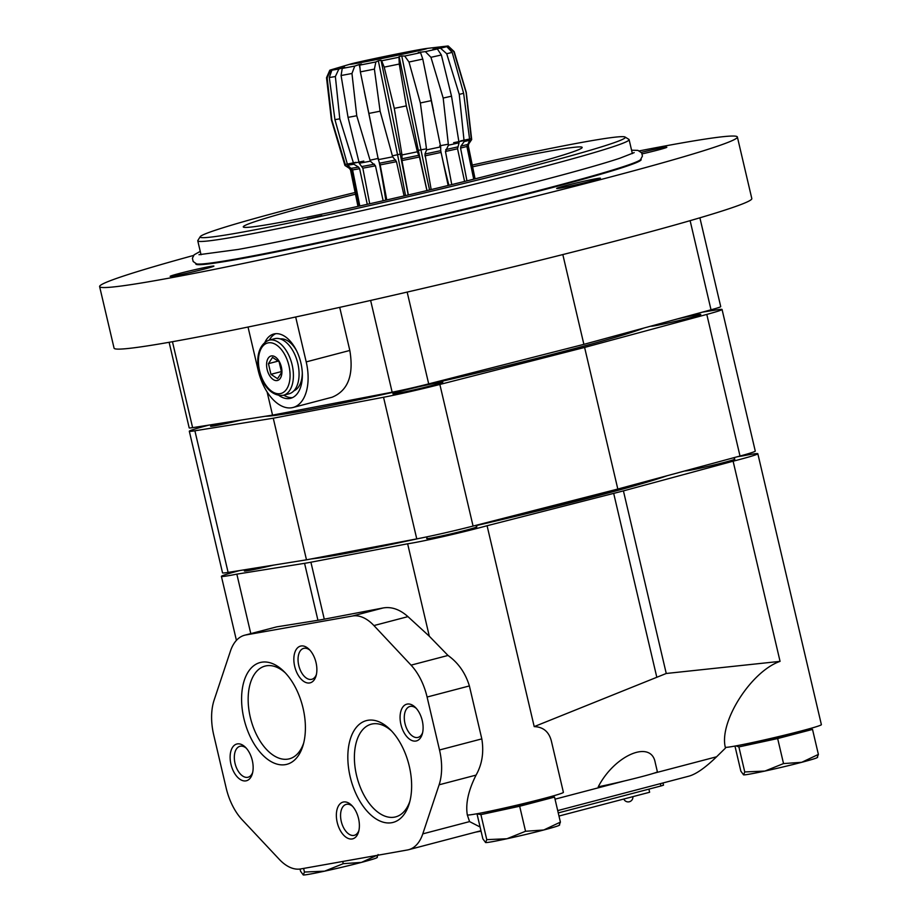 <?xml version="1.0" encoding="UTF-8"?>
<svg xmlns="http://www.w3.org/2000/svg" width="921" height="921" viewBox="0 0 921 921"><rect width="100%" height="100%" fill="white"/><g stroke="black" fill="none" stroke-linecap="round" stroke-linejoin="round"><path stroke-width="1.38" d="M272.524 357.371L268.448 363.657L270.947 374.317L277.532 378.704L281.619 372.418L279.109 361.757L272.524 357.371M278.464 361.02L268.448 363.657M281.607 371.52L270.947 374.317M321.913 215.652L307.338 218.772L321.913 215.652M472.611 166.816A174.046 6.585 166.8 0 1 547.212 151.551A174.046 6.585 166.8 0 1 582.176 147.441A174.046 6.585 166.8 0 1 510.522 169.786A174.046 6.585 166.8 0 1 335.67 211.231A174.046 6.585 166.8 0 1 243.271 226.923A174.046 6.585 166.8 0 1 355.471 194.204M472.254 165.078A218.358 8.254 166.8 0 1 625.083 137.033A218.358 8.254 166.8 0 1 535.412 165.354A218.358 8.254 166.8 0 1 312.242 218.173A218.358 8.254 166.8 0 1 200.214 236.685A218.358 8.254 166.8 0 1 355.126 192.489M267.102 391.943L272.547 415.129L192.616 427.655A31.648 1.197 166.8 0 1 189.196 427.908L169.119 342.301M562.823 254.576L583.879 344.35L428.691 383.884A31.648 1.197 166.8 0 1 392.15 392.196L272.547 415.129M295.676 316.997L306.209 361.895A42.723 24.326 75.3 0 1 293.051 407.485L332.101 397.227C348.057 390.654 353.963 375.054 349.819 350.452L339.711 307.372M699.891 217.805L720.729 306.624A31.648 1.197 166.8 0 1 711.024 309.801L583.879 344.35M625.083 137.033L628.882 139.382A221.512 8.381 166.8 0 1 629.101 139.658A221.512 8.381 166.8 0 1 537.91 168.117A221.512 8.381 166.8 0 1 315.12 220.925A221.512 8.381 166.8 0 1 197.773 240.83A221.512 8.381 166.8 0 1 197.854 240.485L200.214 236.685M179.422 273.456A22.472 0.852 -13.2 0 0 170.166 276.346A22.472 0.852 -13.2 0 0 182.07 274.32A22.472 0.852 -13.2 0 0 204.669 268.967A22.472 0.852 -13.2 0 0 213.914 266.077A22.472 0.852 -13.2 0 0 202.021 268.103A22.472 0.852 -13.2 0 0 179.422 273.456M641.304 152.368A22.472 0.852 166.8 0 1 666.827 147.245A22.472 0.852 166.8 0 1 657.571 150.135A22.472 0.852 166.8 0 1 642.167 153.888M591.155 181.103A22.472 0.852 166.8 0 1 568.556 186.456A22.472 0.852 166.8 0 1 556.652 188.483A22.472 0.852 166.8 0 1 578.342 182.519A22.472 0.852 166.8 0 1 600.411 178.214A22.472 0.852 166.8 0 1 591.155 181.103M639.393 150.883A327.531 12.387 166.8 0 1 737.376 136.999A327.531 12.387 166.8 0 1 602.541 179.088A327.531 12.387 166.8 0 1 273.123 257.166A327.531 12.387 166.8 0 1 99.618 286.581A327.531 12.387 166.8 0 1 193.548 255.451M737.376 136.999L751.812 198.579A327.531 12.387 166.8 0 1 616.978 240.657A327.531 12.387 166.8 0 1 287.559 318.735A327.531 12.387 166.8 0 1 114.066 348.161L99.618 286.581M265.029 342.094A33.225 18.927 75.3 0 1 273.767 334.012A33.225 18.927 75.3 0 1 300.879 362.839A33.225 18.927 75.3 0 1 290.633 398.298A33.225 18.927 75.3 0 1 279.063 395.558M293.051 407.485A42.723 24.326 75.3 0 1 258.202 370.426L248.025 327.036M292.475 397.63A33.225 18.927 75.3 0 1 283.783 395.19M269.323 340.091A33.225 18.927 75.3 0 1 275.701 333.69M302.295 372.717A26.893 15.323 75.3 0 1 293.88 390.826M280.26 338.928A26.893 15.323 75.3 0 1 296.481 350.579M281.366 366.984A12.664 7.207 75.3 0 1 275.206 380.465A12.664 7.207 75.3 0 1 266.653 363.185A12.664 7.207 75.3 0 1 273.307 356.024A12.664 7.207 75.3 0 1 281.366 366.984M268.909 340.194L274.573 338.709A28.482 16.221 75.3 0 1 297.805 363.415A28.482 16.221 75.3 0 1 289.033 393.808L283.369 395.293C260.113 398.137 247.173 349.255 268.909 340.194A28.482 16.221 75.3 0 1 292.141 364.9A28.482 16.221 75.3 0 1 283.369 395.293M386.762 199.926L380.166 164.894L378.347 159.644L368.884 113.421A68.833 1.232 -11.6 0 0 380.108 111.199L392.668 156.823L396.467 161.682L404.1 195.931M378.347 159.644A64.677 1.163 -11.6 0 0 392.668 156.823M379.659 163.178A60.855 1.094 -11.6 0 0 395.719 160.012M380.166 164.894A60.13 1.082 -11.6 0 0 396.467 161.682M466.959 180.861L460.558 148.062L460.926 146.14L464.149 141.615L459.257 94.379L446.708 53.729L440.514 48.203A60.475 1.082 -11.6 0 0 446.8 46.614L452.165 52.347L463.62 93.274L469.722 140.211L466.901 146.462L473.716 179.181M440.514 48.203L432.974 49.193L437.36 48.94L441.355 54.984L451.52 96.175L459.061 142.813L457.553 148.765L464.587 181.449M448.907 185.294A420.471 239.851 77.7 0 1 440.71 150.71L448.159 185.478M451.762 184.603L445.465 151.47L448.435 145.196L443.185 98.052L430.947 57.309L425.364 51.622L418.249 52.474L420.563 52.67L422.785 59.082L440.675 146.876L440.722 150.676A60.855 1.094 -11.6 0 1 424.938 154.026L426.607 149.87L420.367 102.956L408.993 62.018L404.699 56.043L401.763 55.974L420.943 149.824L426.469 148.868M429.589 189.945A420.471 89.464 78.2 0 1 420.943 149.824L418.318 150.365M431.178 189.565L424.938 154.026M408.348 194.941L401.959 160.576L401.993 154.947L394.28 108.356L384.207 67.129L381.639 60.786A60.475 1.082 -11.6 0 0 398.977 57.24L399.265 64.044L406.322 105.88L417.363 151.792L419.435 156.996L426.918 190.578M405.528 195.597A420.471 74.543 78.6 0 0 397.527 154.624L378.335 60.774L375.86 61.949L374.398 69.11L380.108 111.199M441.481 47.144L446.8 46.614M474.499 178.996L467.868 146.163L468.236 144.24L471.368 139.704L466.118 92.491L453.903 51.818L447.813 46.303L441.458 47.052M331.261 69.743L350.694 63.998A39.557 0.714 -11.6 0 0 356.346 63.388A39.557 0.714 -11.6 0 0 403.651 53.982A39.557 0.714 -11.6 0 0 426.573 48.479A39.557 0.714 -11.6 0 0 420.413 49.469A39.557 0.714 -11.6 0 0 380.799 57.275A39.557 0.714 -11.6 0 0 350.694 63.998M359.8 205.982L352.593 169.867L347.643 165.216L334.933 119.626L329.304 77.514L331.894 70.146L336.775 68.488L330.616 70.307L327.151 77.778L331.825 120.006L345.594 165.469L350.279 168.393L351.385 170.017L358.902 206.177M369.701 203.783L362.828 168.163L359.259 163.247L348.046 117.37L341.081 75.522L342.232 68.419L344.627 67.245L338.87 69.017L335.371 76.535L339.791 118.844L353.825 164.214L358.545 167.115L359.627 168.727L367.272 204.324M359.869 67.717L359.213 64.539L354.758 66.082L351.96 73.484L356.749 115.747L370.357 161.187L375.457 165.803L383.148 200.743M381.639 60.786L381.052 60.233L381.639 60.786M397.17 54.535L378.278 58.507L397.17 54.535M218.968 423.533A25.638 0.967 -13.2 0 0 210.575 426.25A25.638 0.967 -13.2 0 0 241.118 420.057M432.26 385.427A25.638 0.967 -13.2 0 0 442.805 382.134A25.638 0.967 -13.2 0 0 417.627 387.05A25.638 0.967 -13.2 0 0 392.899 393.843A25.638 0.967 -13.2 0 0 406.472 391.54A25.638 0.967 -13.2 0 0 432.26 385.427M650.882 326.149L650.882 326.149A25.638 0.967 -13.2 0 0 664.455 323.847A25.638 0.967 -13.2 0 0 690.232 317.733A25.638 0.967 -13.2 0 0 700.789 314.441A25.638 0.967 -13.2 0 0 677.522 318.908M208.906 425.111L204.566 426.273A47.466 1.796 -13.2 0 0 189.312 431.235A47.466 1.796 -13.2 0 0 194.895 430.786L273.261 418.215L383.539 397.262A47.466 1.796 -13.2 0 0 439.858 384.46L584.605 347.436L706.798 314.418A47.466 1.796 -13.2 0 0 722.052 309.456A47.466 1.796 -13.2 0 0 716.48 309.905L702.297 312.173M584.605 347.436L617.818 489.051L740.012 456.033A47.466 1.796 -13.2 0 0 755.266 451.083L722.052 309.456M273.261 418.215L306.486 559.83L416.764 538.889A47.466 1.796 -13.2 0 0 473.072 526.075L617.818 489.051M189.312 431.235L222.537 572.862A47.466 1.796 -13.2 0 0 228.109 572.413L306.486 559.83M265.248 416.28A198.579 7.506 -13.2 0 0 567.267 350.521A198.579 7.506 -13.2 0 0 643.791 328.072M342.232 68.419A60.475 1.082 -11.6 0 0 354.758 66.082M359.213 64.539L361.55 64.09L359.708 65.138A60.475 1.082 -11.6 0 0 375.86 61.949M378.335 60.774L381.052 60.233M399.069 56.538L398.977 57.24L399.069 56.538L401.763 55.974M404.699 56.043A60.475 1.082 -11.6 0 0 420.563 52.67M425.364 51.622A60.475 1.082 -11.6 0 0 437.36 48.94M447.813 46.303A60.475 1.082 -11.6 0 0 448.274 46.05A60.475 1.082 -11.6 0 0 447.433 46.05L440.468 46.867M336.856 68.085L330.248 70.054A60.475 1.082 -11.6 0 0 329.787 70.272A60.475 1.082 -11.6 0 0 330.616 70.307M331.894 70.146A60.475 1.082 -11.6 0 0 338.87 69.017M420.736 53.084L420.506 51.979M368.884 113.421L360.364 71.873L359.708 65.138M385.772 200.156A420.471 227.199 79.1 0 0 379.118 161.877M329.787 70.272L326.529 77.721A65.161 1.163 -11.6 0 0 326.529 77.744A65.161 1.163 -11.6 0 0 327.151 77.778M329.304 77.514A65.161 1.163 -11.6 0 0 335.371 76.535M360.364 71.873A65.161 1.163 -11.6 0 0 374.398 69.11M384.207 67.129A65.161 1.163 -11.6 0 0 399.265 64.044M341.081 75.522A65.161 1.163 -11.6 0 0 351.96 73.484M359.259 163.247A64.677 1.163 -11.6 0 0 370.357 161.187M362.045 166.494A60.855 1.094 -11.6 0 0 374.502 164.168M401.74 158.803A60.855 1.094 -11.6 0 0 418.974 155.269M401.993 154.947A64.677 1.163 -11.6 0 0 417.363 151.792M426.607 149.87A64.677 1.163 -11.6 0 0 440.675 146.876M401.959 160.576A60.13 1.082 -11.6 0 0 419.435 156.996M424.892 155.868A60.13 1.082 -11.6 0 0 440.894 152.46M445.465 151.47A60.13 1.082 -11.6 0 0 457.553 148.765M445.729 149.582A60.855 1.094 -11.6 0 0 457.645 146.911M420.367 102.956A68.833 1.232 -11.6 0 0 431.408 100.608M394.28 108.356A68.833 1.232 -11.6 0 0 406.322 105.88M443.185 98.052A68.833 1.232 -11.6 0 0 451.52 96.175M448.435 145.196A64.677 1.163 -11.6 0 0 459.061 142.813M460.558 148.062A60.13 1.082 -11.6 0 0 466.901 146.462M460.926 146.14A60.855 1.094 -11.6 0 0 467.177 144.562M468.236 144.24A60.855 1.094 -11.6 0 0 468.685 144.021L468.34 145.921L475.075 178.847M351.385 170.017A60.13 1.082 -11.6 0 1 350.521 170.005L349.462 168.405A60.855 1.094 -11.6 0 0 350.279 168.393M352.593 169.867A60.13 1.082 -11.6 0 0 359.627 168.727M351.603 168.244A60.855 1.094 -11.6 0 0 358.545 167.115M362.828 168.163A60.13 1.082 -11.6 0 0 375.457 165.803M326.529 77.744L331.41 119.949L344.938 165.435A64.677 1.163 -11.6 0 0 344.949 165.458A64.677 1.163 -11.6 0 0 345.594 165.469M347.643 165.216A64.677 1.163 -11.6 0 0 353.825 164.214M471.368 139.704A64.677 1.163 -11.6 0 0 471.679 139.543A64.677 1.163 -11.6 0 0 471.679 139.52L466.279 92.376A68.833 1.232 -11.6 0 1 466.118 92.491M464.149 141.615A64.677 1.163 -11.6 0 0 469.722 140.211M334.933 119.626A68.833 1.232 -11.6 0 0 339.791 118.844M348.046 117.37A68.833 1.232 -11.6 0 0 356.749 115.747M459.257 94.379A68.833 1.232 -11.6 0 0 463.62 93.274M408.993 62.018A65.161 1.163 -11.6 0 0 422.785 59.082M430.947 57.309A65.161 1.163 -11.6 0 0 441.355 54.984M446.708 53.729A65.161 1.163 -11.6 0 0 452.165 52.347M453.903 51.818A65.161 1.163 -11.6 0 0 454.191 51.634A65.161 1.163 -11.6 0 0 454.191 51.622L466.279 92.376M737.376 456.747L742.407 455.953A49.366 1.865 166.8 0 1 757.833 453.731L821.382 724.654A49.366 1.865 166.8 0 1 774.492 737.571A49.366 1.865 166.8 0 1 725.288 747.253L725.46 748.082L716.584 756.786C705.394 767.642 696.218 774.089 689.035 776.127L557.7 810.595M725.288 747.253C719.071 721.627 751.156 671.305 780.064 661.359L666.251 673.481L623.425 490.881A47.466 1.796 166.8 0 1 613.685 493.38L487.082 525.73A49.366 1.865 166.8 0 1 407.635 543.793L310.907 562.213A47.466 1.796 166.8 0 1 304.575 563.33L236.847 574.14A49.366 1.865 166.8 0 1 221.408 576.362A49.366 1.865 166.8 0 1 239.794 570.536M422.785 833.873L439.121 784.796A47.466 27.031 -104.7 0 0 439.513 749.982L427.091 697.036A47.466 27.031 -104.7 0 0 411.054 665.146L373.926 625.566A47.466 27.031 -104.7 0 0 352.467 616.011L245.884 634.949A47.466 27.031 -104.7 0 0 244.664 635.214A47.466 27.031 -104.7 0 0 230.446 651.066L214.109 700.144A47.466 27.031 -104.7 0 0 213.718 734.958L226.14 787.916A47.466 27.031 -104.7 0 0 242.177 819.794L279.305 859.374A47.466 27.031 -104.7 0 0 300.764 868.929L407.347 849.991A47.466 27.031 -104.7 0 0 408.567 849.726A47.466 27.031 -104.7 0 0 422.785 833.873L469.572 821.601L467.315 814.947A49.366 1.865 166.8 0 0 516.52 805.253A49.366 1.865 166.8 0 0 563.399 792.348L551.38 741.094C548.997 731.781 543.275 726.945 534.203 726.611L666.251 673.481M598.247 786.81C614.652 755.082 651.135 739.505 655.199 762.484L657.375 771.763A37.98 1.439 166.8 0 1 637.102 777.842A37.98 1.439 166.8 0 1 598.247 786.81M250.788 633.613L236.847 574.14M244.664 635.214L276.645 626.879L317.941 620.293A47.466 1.796 -13.2 0 0 324.273 619.165L383.228 607.941C391.621 606.536 399.864 609.437 407.945 616.633L429.313 636.227L407.635 543.793M469.572 821.601L480.094 827.012M476.399 526.731A25.788 0.979 166.8 0 1 476.905 526.8A25.788 0.979 166.8 0 1 466.279 530.116A25.788 0.979 166.8 0 1 440.342 536.264A25.788 0.979 166.8 0 1 426.688 538.578A25.788 0.979 166.8 0 1 427.102 538.29M467.315 814.947C465.45 803.745 468.363 790.46 476.065 775.102C482.12 764.384 484.032 752.307 481.81 738.884L469.388 685.938C465.404 672.952 458.278 662.786 448.009 655.453L411.054 665.146M666.85 475.812A191.142 7.23 166.8 0 1 597.027 495.959A191.142 7.23 166.8 0 1 476.134 525.615M419.251 538.405A191.142 7.23 166.8 0 1 311.137 558.943M273.675 565.103A25.788 0.979 166.8 0 1 244.364 570.985A25.788 0.979 166.8 0 1 244.79 570.698M734.371 459.038A25.788 0.979 166.8 0 1 734.877 459.107A25.788 0.979 166.8 0 1 724.263 462.423A25.788 0.979 166.8 0 1 684.81 470.953M757.833 453.731A49.366 1.865 166.8 0 1 733.116 461.202L623.425 490.881M534.203 726.611L487.082 525.73M656.811 677.269L613.685 493.38M780.064 661.359L733.116 461.202M429.313 636.227L448.009 655.453M303.055 708.168A52.612 29.956 75.3 0 1 303.205 744.859A52.612 29.956 75.3 0 1 262.243 754.575A52.612 29.956 75.3 0 1 243.489 683.094A52.612 29.956 75.3 0 1 283.944 671.467A52.612 29.956 75.3 0 1 303.055 708.168M409.292 766.26A52.612 29.956 75.3 0 1 409.442 802.939A52.612 29.956 75.3 0 1 368.481 812.667A52.612 29.956 75.3 0 1 349.727 741.186A52.612 29.956 75.3 0 1 390.182 729.547A52.612 29.956 75.3 0 1 409.292 766.26M316.03 662.579A18.984 10.81 75.3 0 1 316.076 675.818A18.984 10.81 75.3 0 1 301.294 679.318A18.984 10.81 75.3 0 1 294.524 653.519A18.984 10.81 75.3 0 1 309.122 649.328A18.984 10.81 75.3 0 1 316.03 662.579M358.545 818.573A18.984 10.81 75.3 0 1 358.591 831.813A18.984 10.81 75.3 0 1 343.809 835.324A18.984 10.81 75.3 0 1 337.04 809.524A18.984 10.81 75.3 0 1 351.649 805.322A18.984 10.81 75.3 0 1 358.545 818.573M252.308 760.493A18.984 10.81 75.3 0 1 252.354 773.732A18.984 10.81 75.3 0 1 237.572 777.243A18.984 10.81 75.3 0 1 230.803 751.444A18.984 10.81 75.3 0 1 245.4 747.242A18.984 10.81 75.3 0 1 252.308 760.493M422.267 720.659A18.984 10.81 75.3 0 1 422.313 733.899A18.984 10.81 75.3 0 1 407.531 737.41A18.984 10.81 75.3 0 1 400.762 711.611A18.984 10.81 75.3 0 1 415.371 707.409A18.984 10.81 75.3 0 1 422.267 720.659M422.635 732.598A15.991 9.106 75.3 0 1 418.042 737.399A15.991 9.106 75.3 0 1 405.171 724.24A15.991 9.106 75.3 0 1 409.926 706.465A15.991 9.106 75.3 0 1 416.28 708.387M252.676 772.431A15.991 9.106 75.3 0 1 248.071 777.232A15.991 9.106 75.3 0 1 235.212 764.073A15.991 9.106 75.3 0 1 239.955 746.298A15.991 9.106 75.3 0 1 246.321 748.22M358.914 830.512A15.991 9.106 75.3 0 1 354.32 835.312A15.991 9.106 75.3 0 1 341.449 822.154A15.991 9.106 75.3 0 1 346.204 804.378A15.991 9.106 75.3 0 1 352.559 806.301M316.398 674.517A15.991 9.106 75.3 0 1 311.793 679.307A15.991 9.106 75.3 0 1 298.934 666.159A15.991 9.106 75.3 0 1 303.677 648.372A15.991 9.106 75.3 0 1 310.043 650.295M409.96 800.982A47.927 27.296 75.3 0 1 395.616 816.892A47.927 27.296 75.3 0 1 357.06 777.462A47.927 27.296 75.3 0 1 371.29 724.182A47.927 27.296 75.3 0 1 391.598 731.009M303.723 742.89A47.927 27.296 75.3 0 1 289.378 758.812A47.927 27.296 75.3 0 1 250.823 719.382A47.927 27.296 75.3 0 1 265.052 666.09A47.927 27.296 75.3 0 1 285.36 672.917M662.993 782.965L663.511 785.164L660.91 785.981L558.253 812.909M481.061 831.168L475.593 832.135M648.902 789.124L649.627 792.256L558.989 816.041M342.716 861.48L343.234 863.679L324.618 871.162L304.46 872.037L303.274 874.95A37.98 1.439 -13.2 0 0 324.618 871.162A37.98 1.439 -13.2 0 0 361.435 862.401L376.712 855.436M376.919 857.439L378.094 854.527M343.234 863.679L361.435 862.401A37.98 1.439 -13.2 0 0 377.011 857.635L377.368 857.301M304.46 872.037L303.608 868.422M303.274 874.95L303.216 874.938A37.98 1.439 -13.2 0 0 303.274 874.95L300.557 871.254L300.039 869.044M777.658 738.55L783.529 763.578L764.914 771.061L744.755 771.948L743.581 774.849A37.98 1.439 -13.2 0 0 764.914 771.061A37.98 1.439 -13.2 0 0 801.731 762.3L818.389 754.426L812.518 729.409L777.658 738.55L738.884 746.919L735.971 745.883M809.317 728.764L812.518 729.409M817.215 757.338L818.389 754.426M783.529 763.578L801.731 762.3A37.98 1.439 -13.2 0 0 817.307 757.534L817.664 757.2M744.755 771.948L738.884 746.919M743.581 774.849L743.512 774.837A37.98 1.439 -13.2 0 0 743.581 774.849L740.852 771.165L734.981 746.137M745.319 744.041L745.411 744.421A29.115 1.105 -13.2 0 0 760.827 741.808A29.115 1.105 -13.2 0 0 790.114 734.866A29.115 1.105 -13.2 0 0 802.099 731.124L802.007 730.744M519.674 806.243L525.546 831.272L506.93 838.755L486.772 839.641L485.597 842.542A37.98 1.439 -13.2 0 0 506.93 838.755A37.98 1.439 -13.2 0 0 543.747 829.994L560.405 822.119L554.546 797.102L519.674 806.243L480.9 814.613L476.997 813.83L477.999 813.565M551.334 796.458L554.546 797.102M559.231 825.032L560.405 822.119M525.546 831.272L543.747 829.994A37.98 1.439 -13.2 0 0 559.323 825.228L559.68 824.894M486.772 839.641L480.9 814.613M485.597 842.542L485.54 842.531A37.98 1.439 -13.2 0 0 485.597 842.542L482.869 838.858L476.997 813.83M487.336 811.735L487.428 812.115A29.115 1.105 -13.2 0 0 502.843 809.501A29.115 1.105 -13.2 0 0 532.131 802.559A29.115 1.105 -13.2 0 0 544.115 798.818L544.023 798.438M172.457 341.714L192.616 427.655M370.622 300.442L392.15 392.196M407.163 292.084L428.691 383.884M690.117 220.66L711.024 309.801M631.576 150.204L637.931 150.388L641.684 152.886L642.432 156.075L640.498 159.724A228.558 8.646 166.8 0 1 546.786 188.391A228.558 8.646 166.8 0 1 323.755 241.406A228.558 8.646 166.8 0 1 196.495 263.867L193.168 261.495L192.397 258.214L194.135 254.806L200.248 251.375M640.935 159.287A228.719 8.646 166.8 0 1 547.016 188.955A228.719 8.646 166.8 0 1 313.29 244.261A228.719 8.646 166.8 0 1 195.908 263.671M306.209 361.895L349.819 350.452M288.918 365.637A26.11 14.863 75.3 0 1 272.075 391.54A26.11 14.863 75.3 0 1 261.76 347.551A26.11 14.863 75.3 0 1 288.918 365.637M453.639 142.686L464.046 140.614M417.132 150.814L418.33 150.411L426.976 190.566M381.064 60.326L400.232 154.095L392.404 155.845M408.222 194.976L400.232 154.095L401.821 153.945M460.65 140.89L471.253 138.691M345.294 164.491L355.955 162.338M370.069 160.208L378.404 158.377M706.798 314.418L740.012 456.033M439.858 384.46L473.072 526.075M383.539 397.262L416.764 538.889M194.895 430.786L228.109 572.413M493.115 520.952A189.876 7.184 -13.2 0 0 596.175 495.463A189.876 7.184 -13.2 0 0 653.668 479.369M324.929 556.33A189.876 7.184 -13.2 0 0 388.846 544.184M439.697 145.829L448.32 144.183M353.526 163.247L363.807 161.083M555.029 799.175L624.691 780.893M653.588 773.318L716.584 756.786M276.645 626.879L245.884 634.949M383.228 607.941L352.467 616.011M407.945 616.633L373.926 625.566M476.065 775.102L439.121 784.796M317.941 620.293L304.575 563.33M324.273 619.165L310.907 562.213M469.388 685.938L427.091 697.036M481.81 738.884L439.513 749.982M660.91 785.981L660.369 783.656M632.37 153.588L629.101 139.658M201.043 254.749L197.773 240.83M198.971 254.703L238.182 249.441C267.873 244.088 306.705 236.087 354.654 225.438C422.359 210.31 485.252 195.16 543.344 179.986C578.02 170.88 603.497 163.639 619.752 158.262L634.201 152.621M429.267 90.039L433.549 111.015M426.573 48.479L440.871 46.81M399.173 56.757L418.33 150.411M364.313 91.455L373.235 135.088M350.521 170.005L357.97 206.385M349.462 168.405L344.949 165.458M468.685 144.021L471.679 139.543M448.274 46.05L454.191 51.622M221.408 576.362L236.421 640.371M480.958 830.73L408.567 849.726M623.805 799.037A4.743 4.743 0 0 0 632.877 796.653M244.572 569.765L244.871 571.055M734.049 457.645L734.463 459.395M426.768 536.874L427.183 538.658M476.065 525.315L476.479 527.088"/></g></svg>
